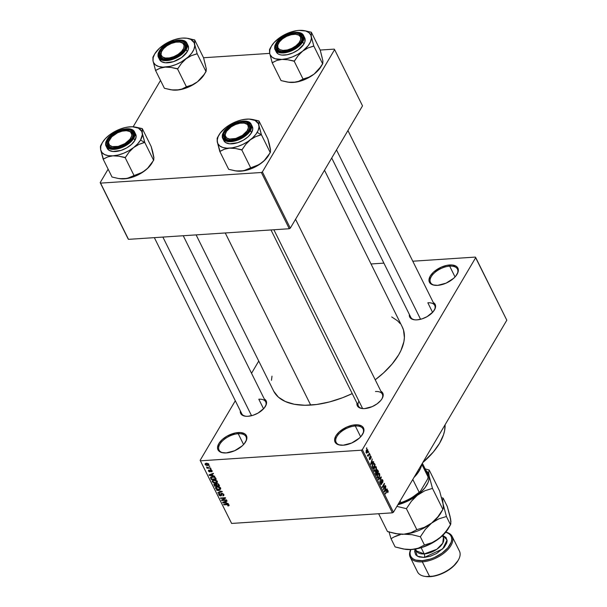 <?xml version="1.0" encoding="UTF-8"?>
<svg xmlns="http://www.w3.org/2000/svg" width="607" height="607" viewBox="0 0 607 607"><rect width="100%" height="100%" fill="white"/><g stroke="black" fill="none" stroke-linecap="round" stroke-linejoin="round"><path stroke-width="0.91" d="M245.516 442.017A15.038 7.83 -26.4 0 0 238.225 433.724L238.225 432.548A15.881 8.263 153.6 0 1 245.721 441.661A15.881 8.263 153.6 0 1 226.191 452.936L221.525 452.496L218.482 450.576L217.723 449.142L217.526 447.458L218.808 443.626L222.132 439.658L226.988 436.16L235.501 432.92L240.729 432.571L244.659 433.777L245.941 434.908L246.692 436.342L246.525 439.885L244.181 443.861L242.284 445.826L234.651 450.728L226.191 452.936A15.881 8.263 153.6 0 1 223.179 452.852A15.881 8.263 153.6 0 1 219.628 442.404A15.881 8.263 153.6 0 1 238.225 432.548L238.225 433.724A15.038 7.83 153.6 0 1 246.002 436.691A15.038 7.83 153.6 0 1 245.516 442.017M362.584 434.293A15.038 7.83 -26.4 0 0 355.3 426L355.292 424.824A15.881 8.263 153.6 0 1 362.789 433.937A15.881 8.263 153.6 0 1 343.259 445.212L338.592 444.772L335.55 442.852L334.791 441.418L334.594 439.734L335.876 435.902L339.199 431.934L346.84 427.032L352.568 425.196L357.796 424.847L361.726 426.053L363.009 427.184L363.76 428.618L363.593 432.161L361.248 436.137L359.352 438.102L351.719 443.004L343.259 445.212A15.881 8.263 153.6 0 1 340.246 445.128A15.881 8.263 153.6 0 1 336.695 434.673A15.881 8.263 153.6 0 1 355.292 424.824L355.3 426A15.038 7.83 153.6 0 1 363.069 428.967A15.038 7.83 153.6 0 1 362.584 434.293M456.965 274.44A15.038 7.83 -26.4 0 0 449.681 266.147L449.673 264.971A15.881 8.263 153.6 0 1 457.17 274.083A15.881 8.263 153.6 0 1 437.639 285.358L432.973 284.918L431.213 284.129L429.172 281.557L428.974 279.88L430.257 276.048L433.58 272.08L441.221 267.179L446.949 265.342L452.177 264.993L456.107 266.2L457.39 267.33L458.141 268.764L457.974 272.308L455.629 276.284L453.733 278.249L446.099 283.143L437.639 285.358A15.881 8.263 153.6 0 1 434.627 285.275A15.881 8.263 153.6 0 1 431.076 274.819A15.881 8.263 153.6 0 1 449.673 264.971L449.681 266.147A15.038 7.83 153.6 0 1 457.45 269.113A15.038 7.83 153.6 0 1 456.965 274.44M381.947 398.852A13.369 6.958 -26.4 0 0 375.452 391.523A13.369 6.958 153.6 0 1 382.357 394.163A13.369 6.958 153.6 0 1 381.947 398.852M380.93 391.28A14.204 7.398 153.6 0 1 382.152 398.503A14.204 7.398 153.6 0 1 364.678 408.587L362.447 408.564L358.927 407.487L357.106 405.188L356.977 403.169A14.204 7.398 153.6 0 0 361.984 408.511A14.204 7.398 153.6 0 0 364.678 408.587L372.25 406.607L377.046 403.875L380.771 400.468L382.053 398.678L383.199 395.248L382.349 392.456L380.93 391.28M265.305 406.553A13.369 6.958 -26.4 0 0 258.802 399.224A13.369 6.958 153.6 0 1 265.714 401.857A13.369 6.958 153.6 0 1 265.305 406.553M264.288 398.981A14.204 7.398 153.6 0 1 265.509 406.197A14.204 7.398 153.6 0 1 248.035 416.281L245.797 416.265L242.284 415.188L240.463 412.889L240.334 410.871A14.204 7.398 153.6 0 0 245.342 416.212A14.204 7.398 153.6 0 0 248.035 416.281L253.036 415.287L258.089 413.056L264.128 408.17L266.23 404.611L266.556 402.942L265.707 400.157L264.288 398.981M434.331 310.131A13.369 6.958 -26.4 0 0 427.836 302.794A13.369 6.958 153.6 0 1 434.741 305.435A13.369 6.958 153.6 0 1 434.331 310.131M433.315 302.559A14.204 7.398 153.6 0 1 434.536 309.775A14.204 7.398 153.6 0 1 417.062 319.859L414.831 319.843L411.311 318.766L409.49 316.467L409.361 314.449A14.204 7.398 153.6 0 0 414.369 319.79A14.204 7.398 153.6 0 0 417.062 319.859L422.062 318.865L427.123 316.634L433.155 311.748L435.257 308.189L435.583 306.52L434.733 303.735L433.315 302.559M455.038 276.951L449.681 266.147L455.038 276.951M360.657 436.805L355.3 426L360.657 436.805M243.589 444.529L238.225 433.724L243.589 444.529M432.594 312.385L427.836 302.794L432.594 312.385M263.567 408.807L258.802 399.224L263.567 408.807M196.114 234.886L273.567 390.908A71.861 37.414 -26.4 0 0 310.701 405.089L225.258 232.967L310.701 405.089A71.861 37.414 -26.4 0 0 352.227 393.602L342.5 397.752L329.48 401.94L316.771 404.474L304.881 405.256L294.266 404.262L285.32 401.523L278.401 397.153L273.772 391.31M200.143 460.326L235.311 400.757L200.143 460.326L231.616 523.439L392.41 512.832L361.324 450.204L200.53 460.812L361.324 450.204L362.341 449.62L475.729 257.58L506.815 320.208L393.435 512.247L362.341 449.62L475.729 257.58L475.342 257.087L412.79 261.215L475.342 257.087L506.815 320.208L393.435 512.247L362.341 449.62L361.324 450.204L392.41 512.832L393.435 512.247L392.41 512.832L231.616 523.439L200.143 460.326M251.533 373.29L258.749 361.059L251.533 373.29M367.774 449.886L366.362 450.197L366.104 452.716L367.501 452.435L366.962 452.465L367.501 452.435L367.614 449.635L366.81 449.605L366.112 450.713L366.453 453.118L367.197 452.86L367.941 451.282L367.774 449.886L366.507 449.969L367.774 449.886L367.182 449.43M369.405 453.277L368.199 455.174L367.417 455.038L367.994 456.411L369.61 453.679L369.405 453.277L368.199 455.174L367.417 455.038L367.994 456.411L369.405 453.277M371.021 456.418L370.505 455.94L369.921 456.487L369.989 459.12L369.276 457.724L369.815 459.719L370.46 458.778L370.247 456.654L370.801 456.843L370.991 458.285L371.218 457.382L371.021 456.418L370.012 456.32L370.035 459.051L369.352 457.541L369.36 459.264L370.27 459.4L370.247 456.654L370.771 456.783L370.991 458.285L371.021 456.418L370.012 456.32M374.58 463.702L373.593 463.088L372.273 464.97L372.091 466.7L372.956 468.65L375.172 464.894L373.836 463.02L372.698 464.059L372.114 466.798L372.956 468.65L375.172 464.894L374.58 463.702M377.865 470.319L376.886 469.818L376.332 471.654L375.543 472.208L375.452 473.574L376.272 475.327L378.487 471.578L377.205 469.674L375.65 472.003L375.642 474.067L376.272 475.327L378.487 471.578L377.865 470.319M381.105 476.844L378.252 479.318L378.465 479.742L380.953 477.504L379.678 482.201L381.302 477.239L381.105 476.844L378.252 479.318L378.465 479.742L380.953 477.504L379.678 482.201L381.105 476.844M385.407 485.517L383.639 488.521L384.345 483.369L382.129 487.125L382.327 487.527L384.102 484.523L383.396 489.682L385.612 485.926L385.407 485.517L383.639 488.521L384.345 483.369L382.129 487.125L382.327 487.527L384.102 484.523L383.396 489.682L385.407 485.517M388.002 490.631L386.97 490.699L388.002 490.631L386.803 490.964L385.498 493.923L387.023 491.344L386.56 491.374L387.349 490.896L386.826 490.934L387.736 491.048L387.744 492.679L388.146 491.055L387.357 490.289L385.301 493.514L385.498 493.923L387.448 490.843L387.881 492.436L388.161 491.533L387.524 490.228M387.099 488.923L386.264 489.697L385.566 488.286L385.84 486.389L384.481 491.867L387.312 489.348L387.099 488.923L386.264 489.697L385.566 488.286L385.84 486.389L384.269 491.442L384.481 491.867L387.312 489.348L387.099 488.923M382.751 480.054L381.94 479.454L381.333 480.183L381.333 483.885L380.726 483.445L380.452 481.867L380.308 483.407L380.946 484.492L381.879 483.673L381.689 480.274L382.524 480.562L382.668 482.671L383.009 480.881L382.751 480.054L381.477 479.879L381.5 483.688L380.764 483.529L380.566 481.632L380.513 483.984L381.697 484.113L381.689 480.274L382.471 480.456L382.668 482.671L382.751 480.054M379.815 475.433L379.39 473.361L378.002 473.551L377.046 476.032L377.63 477.967L378.836 477.717L379.815 475.433L379.587 473.672L378.669 473.088L377.668 474.029L377.311 477.527L378.131 478.141L379.254 477.117L379.815 475.433M376.499 468.748L376.074 466.684L374.686 466.866L373.73 469.348L374.314 471.29L375.521 471.032L376.499 468.748L376.272 466.995L375.354 466.404L374.352 467.352L373.995 470.842L374.815 471.457L375.938 470.44L376.499 468.748M373.487 461.502L372.652 462.276L371.954 460.865L372.228 458.968L370.869 464.446L373.7 461.935L373.487 461.502L372.652 462.276L371.954 460.865L372.228 458.968L370.657 464.021L370.869 464.446L373.7 461.935L373.487 461.502M369.982 454.438L369.868 455.379L369.982 454.438M368.601 451.646L368.479 452.594L368.601 451.646M366.696 447.814L366.582 448.755L366.696 447.814M208.937 466.017L209.847 466.381L208.937 466.017M208.588 467.724L210.652 468.005L207.063 468.247L206.866 467.838L207.435 467.8L206.524 467.049L208.588 467.724L206.562 466.958L207.435 467.8L206.866 467.838L207.063 468.247L210.652 468.005L208.588 467.724M210.326 468.809L211.228 469.165L210.326 468.809M209.87 471.897L210.781 469.886L210.47 470.41L210.963 469.917L210.743 470.281L211.577 470.789L211.813 470.379L211.441 471.851L212.101 470.789L210.454 469.879L211.98 470.584L211.995 471.647L211.441 471.851L211.577 470.789L210.659 470.288L210.477 471.548L209.658 471.897L208.436 471.138L208.588 470.144L209.597 471.495L209.787 470.205L210.454 469.879L209.597 471.495L208.899 471.002L208.952 470.038L208.391 471.047L209.87 471.897L210.439 471.624M212.89 475.577L214.749 476.26L209.203 475.342L208.99 474.917L213.277 473.293L213.489 473.718L212.192 474.166L212.89 475.577L212.192 474.166L213.489 473.718L213.277 473.293L208.99 474.917L209.203 475.342L214.749 476.26L212.89 475.577M217.154 482.58L217.352 481.366L217.359 482.345L216.494 482.944L213.581 482.8L212.336 481.791L212.336 480.615L213.831 479.978L215.766 480.16L217.352 481.366L216.016 480.251L214.043 479.962L212.268 480.721L212.283 481.692L215.66 483.096L217.374 482.322M220.47 489.265L220.667 488.043L220.675 489.03L219.81 489.629L216.896 489.485L215.652 488.476L215.652 487.3L216.942 486.685L219.081 486.837L220.667 488.043L219.332 486.928L217.359 486.639L215.584 487.398L215.599 488.377L218.983 489.773L220.69 488.999M228.498 505.016L227.716 505.578L227.982 505.98L228.285 505.472L227.982 505.98L229.051 505.661L229.082 505.001L229.051 505.661L227.982 505.98L227.716 505.578L228.543 505.236L228.088 504.66L223.831 504.819L223.626 504.409L228.126 504.258L229.082 505.001L226.98 504.189L223.626 504.409L223.831 504.819L227.906 504.607L228.513 505.312L228.877 504.698M226.502 502.998L228.361 503.673L222.807 502.763L222.602 502.338L226.889 500.714L227.101 501.139L225.804 501.587L226.502 502.998L225.804 501.587L227.101 501.139L226.889 500.714L222.602 502.338L222.807 502.763L228.361 503.673L226.502 502.998M222.511 500.1L226.457 499.842L226.661 500.251L221.722 500.578L221.509 500.138L224.613 498.165L220.66 498.423L220.455 498.021L225.394 497.694L225.607 498.127L222.511 500.1L225.607 498.127L225.394 497.694L220.455 498.021L220.66 498.423L224.613 498.165L221.509 500.138L221.722 500.578L226.661 500.251L226.457 499.842L222.511 500.1L223.073 499.144L222.511 500.1M221.775 493.248L223.687 494.174L223.626 495.653L222.837 495.881L223.285 494.523L222.17 493.658L221.532 493.886L221.183 495.798L219.893 495.782L218.869 494.948L218.786 493.901L219.673 493.514L219.415 494.857L220.902 495.403L220.971 493.666L221.775 493.248L220.902 493.946L220.986 495.335L219.377 494.781L219.673 493.514L218.748 493.954L218.808 494.834L220.736 495.904L221.509 495.524L221.987 493.658L223.239 494.424L223.27 495.137L223.771 494.303L222.837 495.881L223.892 495.38L223.831 494.424L221.775 493.248M216.578 490.213L222.352 491.564L218.012 493.096L217.799 492.672L221.684 491.427L216.578 490.213L221.684 491.427L217.799 492.672L218.012 493.096L222.352 491.564L216.578 490.213M216.851 483.498L218.474 484.014L219.537 485.904L214.597 486.222L213.899 484.12L215.91 484.136L216.851 483.498L215.91 484.136L214.658 483.764L213.876 484.151L214.597 486.222L219.537 485.904L218.915 484.636L216.851 483.498M212.367 476.654L214.863 477.14L216.221 479.219L211.282 479.545L210.523 477.474L212.367 476.654L210.492 477.755L211.282 479.545L216.221 479.219L215.629 478.028L212.367 476.654M206.403 463.247L208.406 463.725L208.846 465.03L207.245 465.523L205.583 465.023L205.052 463.96L205.811 463.338L206.403 463.247L205.143 464.499L207.564 465.508L208.861 464.256L206.403 463.247M383.89 263.127L371.021 263.977L383.89 263.127M334.601 49.615L362.516 105.853L290.305 228.156L262.383 171.918L334.601 49.615L334.207 49.121L320.192 50.047L334.207 49.121L334.601 49.615L262.383 171.918L261.367 172.502L100.572 183.117L128.487 239.348L289.281 228.74L261.367 172.502L262.383 171.918L290.305 228.156L362.516 105.853L334.601 49.615M128.1 238.862L100.185 182.624L108.129 169.171L100.185 182.624L100.572 183.117L261.367 172.502L289.281 228.74L290.305 228.156L289.281 228.74L128.487 239.348L100.185 182.624L128.1 238.862M133.138 126.81L160.514 80.443L133.138 126.81M269.705 53.386L203.542 57.748L269.705 53.386M402.1 326.596L403.496 329.996L404.391 337.598L403.883 341.733L400.961 350.451L398.587 354.951L392.107 364.025L383.548 372.91L375.225 379.792A71.861 37.414 -26.4 0 0 402.304 326.998L324.495 170.248M391.712 316.93L397.464 320.754L400.081 323.501M271.481 380.308L271.989 376.173M422.722 462.633A68.523 35.676 -26.4 0 0 445.09 424.756L444.59 430.72L443.497 434.817L439.536 443.322L433.36 451.98L422.722 462.633M245.752 416.258A13.369 6.958 153.6 0 1 241.761 413.746L154.345 237.641M414.778 319.836A13.369 6.958 153.6 0 1 410.787 317.324L331.71 158.017M358.942 401.128A13.369 6.958 -26.4 0 0 362.394 408.557A13.369 6.958 153.6 0 1 358.403 406.053L270.988 229.947M223.588 452.905A15.038 7.83 153.6 0 1 219.051 450.068A15.038 7.83 153.6 0 1 223.551 439.954A15.038 7.83 153.6 0 1 238.225 433.724A15.038 7.83 -26.4 0 0 220.736 442.882A15.038 7.83 -26.4 0 0 223.588 452.905M340.656 445.174A15.038 7.83 153.6 0 1 336.126 442.344A15.038 7.83 153.6 0 1 340.626 432.23A15.038 7.83 153.6 0 1 355.3 426A15.038 7.83 -26.4 0 0 337.803 435.158A15.038 7.83 -26.4 0 0 340.656 445.174M435.037 285.32A15.038 7.83 153.6 0 1 430.507 282.49A15.038 7.83 153.6 0 1 435.007 272.376A15.038 7.83 153.6 0 1 449.681 266.147A15.038 7.83 -26.4 0 0 432.184 275.305A15.038 7.83 -26.4 0 0 435.037 285.32M229.051 505.661L229.082 505.001M227.466 504.174L227.215 504.592L227.466 504.174M224.089 504.379L223.831 504.819L224.089 504.379M223.194 502.11L222.807 502.763L223.194 502.11M226.153 500.995L225.804 501.587L226.153 500.995M225.857 502.899L223.201 502.49L225.637 501.192L225.296 501.761L225.857 502.899L226.176 502.346L225.857 502.899L225.296 501.761L223.201 502.49L225.857 502.899M222.261 499.66L221.722 500.578L222.261 499.66M224.871 497.725L224.613 498.165L224.871 497.725M220.918 497.99L220.66 498.423L220.918 497.99M223.239 494.424L222.837 495.881L223.771 494.303M222.215 493.271L221.987 493.658L222.215 493.271M221.912 493.248L221.54 493.87L221.987 493.658M221.525 494.553L220.736 495.904L221.525 494.553M219.582 493.521L218.808 494.834L219.582 493.521M219.377 494.781L219.939 493.916M221.001 494.667L221.836 493.248L220.986 495.335M221.236 493.392L220.902 493.946L221.236 493.392M218.368 492.489L218.012 493.096L218.368 492.489M219.256 489.31L218.983 489.773L219.256 489.31M216.547 486.768L215.599 488.377L216.547 486.768M216.175 488.339L216.517 487.3L216.115 488.172L217.002 489.098L219.097 489.341L220.129 488.756L220.091 488.089L218.786 489.371L216.175 488.339L216.874 486.7L216.517 487.3L217.799 486.632L217.549 487.049L220.091 488.089L220.371 487.611L220.106 488.81L220.614 487.945M214.924 485.676L214.597 486.222L214.924 485.676M214.681 483.764L213.975 484.963L214.681 483.764M216.183 483.68L215.91 484.136L216.183 483.68M214.628 485.076L214.977 485.782L216.449 485.683L214.977 485.782L214.628 485.076L215.159 483.794L214.939 484.166L215.811 484.5L216.342 483.597L215.811 484.5L216.069 484.917L216.471 484.242L216.069 484.917L216.449 485.683L216.775 485.137L216.449 485.683L215.053 484.158L214.461 484.378L214.628 485.076L214.939 484.166M216.631 484.841L217.025 485.646L218.755 485.532L217.025 485.646L216.631 484.841L217.291 483.506L217.056 483.9L218.057 484.249L218.285 483.862L218.33 484.667L218.619 484.174L218.755 485.532L219.081 484.985L218.755 485.532L218.057 484.249L217.185 483.9L216.494 484.189L216.631 484.841L217.056 483.9M215.94 482.626L215.66 483.096L215.94 482.626M213.232 480.091L212.283 481.692L213.232 480.091M212.86 481.654L213.201 480.615L212.799 481.488L213.687 482.421L215.781 482.656L216.813 482.072L216.775 481.404L215.47 482.686L212.86 481.654L213.558 480.016L213.201 480.615L214.483 479.947L214.233 480.372L216.775 481.404L217.056 480.934L216.79 482.125L217.298 481.26M211.608 478.999L211.282 479.545L211.608 478.999M210.925 477.026L210.492 477.755L210.925 477.026M210.583 477.345L210.492 477.755M211.115 477.792L211.661 479.098L215.439 478.847L211.661 479.098L211.115 477.792L212.814 476.639L212.564 477.056L214.051 476.798L215.075 478.119L215.379 477.618L215.439 478.847L215.766 478.301L215.439 478.847L214.764 477.633L213.687 477.11L211.16 477.603L211.668 476.745M209.582 474.689L209.203 475.342L209.582 474.689M212.541 473.574L212.192 474.166L212.541 473.574M212.245 475.478L209.59 475.069L212.025 473.771L211.684 474.348L212.245 475.478L212.571 474.932L212.245 475.478L211.684 474.348L209.59 475.069L212.245 475.478M212.154 471.464L212.101 470.789M211.577 470.789L211.175 471.449M208.967 470.068L208.391 471.047L208.967 470.068M208.952 470.038L208.391 471.047M208.899 471.002L209.218 470.44M209.825 471.343L210.697 469.879L209.597 471.495M210.379 469.886L209.802 470.865L210.379 469.886M210.454 469.879L209.802 470.865M210.781 468.779L210.523 469.219L210.781 468.779M207.321 467.807L207.063 468.247L207.321 467.807M209.4 465.986L209.142 466.426L209.4 465.986M208.876 464.97L208.861 464.256M207.844 465.038L207.564 465.508L207.844 465.038M205.834 463.331L205.143 464.499L205.834 463.331M205.128 463.778L205.143 464.499M205.659 464.476L206.911 465.106L208.383 464.659L208.58 463.869L208.338 464.279L206.638 463.649L206.881 463.24L205.659 464.476L206.638 463.649L208.338 464.279L207.359 465.106L205.659 464.476L206.099 463.278M208.338 464.279L208.353 464.719L208.74 464.059M220.091 488.089L218.581 487.102L216.517 487.3M216.775 481.404L215.257 480.418L213.201 480.615M387.349 490.896L387.736 491.048M386.583 489.401L387.312 489.348L386.583 489.401M385.802 489.728L386.264 489.697L385.802 489.728M385.938 490.001L384.33 491.253L385.066 488.885L385.938 490.001L384.595 491.238L385.377 488.863L385.938 490.001M385.149 485.957L385.612 485.926L385.149 485.957M383.647 484.553L384.102 484.523L383.647 484.553M384.064 483.84L384.557 483.802L384.064 483.84M381.689 480.274L382.471 480.456M380.627 484.181L381.697 484.113L380.627 484.181M381.166 484.538L381.697 484.113M380.392 482.019L380.801 481.996L380.392 482.019M380.346 483.559L380.764 483.529L380.346 483.559M381.5 483.688L380.764 483.529M382.046 479.431L381.477 479.879M380.589 477.284L381.302 477.239L380.589 477.284M380.293 477.55L380.953 477.504L380.293 477.55M379.807 477.967L380.521 477.921L379.807 477.967M378.753 477.155L379.254 477.117L378.753 477.155M378.973 473.718L379.587 473.672L378.973 473.718L379.056 476.707L378.176 477.55L377.152 477.11L377.569 477.087L377.114 475.493L377.865 474.446L377.44 474.477L378.722 473.665L379.489 474.613L379.125 476.586L378.047 477.542L377.379 476.29L377.865 474.446L378.965 473.71M378.024 471.609L376.788 472.952L377.25 472.921L376.325 472.155L376.856 472.125L376.803 470.584L376.401 470.607L377.364 470.372L378.024 471.609L377.25 472.921L376.803 470.584L377.364 470.372L378.024 471.609M376.332 471.654L375.65 472.003M376.993 473.361L375.87 474.515L376.332 474.484L375.528 473.809L375.976 473.779L375.885 472.352L375.483 472.375L376.378 472.208L376.993 473.361L376.332 474.484L375.885 472.352L376.378 472.208L376.993 473.361M375.885 472.352L376.378 472.208M375.437 470.471L375.938 470.44L375.437 470.471M375.657 467.033L376.272 466.995L375.657 467.033M375.741 470.03L374.86 470.865L373.836 470.433L374.253 470.402L373.798 468.809L374.549 467.769L374.124 467.792L376.014 467.436L375.741 470.03L374.731 470.857L374.056 469.613L374.428 467.989L375.437 466.98L376.196 468.118L375.741 470.03M374.557 467.041L376.014 467.436M373.517 463.718L374.709 464.924L373.009 467.807L372.387 466.138L373.184 464.044L373.517 463.718L375.172 464.894L372.554 467.838L373.009 467.807L372.053 466.449L372.895 464.476L372.463 464.499L373.768 463.619L372.956 463.672M372.971 461.98L373.7 461.935L372.971 461.98M372.19 462.306L372.652 462.276L372.19 462.306M372.326 462.58L370.718 463.831L371.454 461.464L372.326 462.58L370.983 463.816L371.765 461.441L372.326 462.58M370.247 456.654L370.771 456.783M369.845 457.587L370.27 457.557L369.845 457.587M369.466 459.453L370.27 459.4L369.466 459.453M369.36 459.264L370.27 459.4M370.035 459.051L369.58 458.862M369.724 454.871L370.187 454.84L369.724 454.871M369.147 453.71L369.61 453.679L369.147 453.71M367.546 455.607L368.047 455.569L367.546 455.607M367.523 455.569L368.047 455.569M367.425 455.129L367.819 455.106L367.425 455.129M368.199 455.174L367.819 455.106M368.343 452.086L368.798 452.056L368.343 452.086M366.104 452.716L366.689 453.171M367.303 452.025L365.975 452.359L366.582 450.576L366.15 450.606L367.538 450.265L367.303 452.025L366.658 452.594L366.226 451.858L367.159 450.015L367.66 450.743L367.303 452.025M366.067 452.632L366.696 452.594L366.34 452.336M366.446 450.06L367.538 450.265M366.438 448.254L366.894 448.224L366.438 448.254M376.803 470.584L377.364 470.372M205.614 65.768L203.58 57.809L194.695 39.918L203.58 57.809L206.289 68.819L206.023 71.596L204.02 74.585L197.503 81.77A22.611 11.768 -26.4 0 0 204.339 74.35L205.796 71.77L203.057 76.254L197.503 81.77L192.244 84.881L186.44 86.839L177.555 68.94L181.501 63.318L186.083 58.765L191.334 55.662L197.138 53.704L194.65 44.25L194.695 39.918L186.971 38.241M153.207 56.603A25.949 13.513 153.6 0 0 153.108 56.777L153.032 60.95A22.611 11.768 153.6 0 1 154.603 54.137A22.611 11.768 153.6 0 1 154.762 53.856L159.489 48.211L166.409 43.226L174.459 39.675L179.695 38.461M184.452 49.433A13.369 6.958 -26.4 0 0 180.362 42.156A13.369 6.958 153.6 0 1 184.862 44.736A13.369 6.958 153.6 0 1 184.452 49.433A13.369 6.958 -26.4 0 0 180.62 42.187A13.369 6.958 -26.4 0 0 180.491 42.171A13.369 6.958 -26.4 0 0 180.362 42.156A13.369 6.958 153.6 0 1 180.62 42.187A13.369 6.958 153.6 0 1 184.862 44.736A13.369 6.958 153.6 0 1 184.452 49.433M160.582 50.836A14.204 7.398 153.6 0 1 177.843 40.935A14.204 7.398 153.6 0 1 184.665 49.076A14.204 7.398 153.6 0 1 184.558 49.25L179.551 54.455L174.755 57.187L169.634 58.833L163.01 58.773L161.432 58.067L159.611 55.768L159.762 52.597L161.864 49.038L165.597 45.639L172.957 41.921L177.957 40.927L182.138 41.314L183.709 42.02L184.854 43.036L185.712 45.821L184.558 49.25A14.204 7.398 153.6 0 1 164.497 59.091A14.204 7.398 153.6 0 1 160.582 50.836L161.606 51.428L160.582 50.836M159.36 59L161.394 61.565L165.324 62.771L173.412 61.679L181.637 57.528L187.237 51.716A15.881 8.263 -26.4 0 1 172.6 61.922A15.881 8.263 -26.4 0 1 159.618 59.661L158.541 57.49L163.966 60.571L174.027 58.902L186.159 49.546L185.545 49.19C183.534 53.803 177.267 57.384 166.743 59.911C158.488 58.621 156.105 55.616 159.595 50.905L158.351 54.615L159.277 57.627L160.521 58.727L164.322 59.896L172.153 58.833L180.127 54.82L184.164 51.132L186.432 47.278L186.599 43.848L184.627 41.359L180.818 40.199L172.987 41.253L165.021 45.275L159.595 50.905C161.614 46.284 167.881 42.71 178.397 40.176C186.66 41.466 189.043 44.47 185.545 49.19L186.159 49.546A15.881 8.263 153.6 0 1 171.523 59.752A15.881 8.263 153.6 0 1 158.541 57.49A15.881 8.263 153.6 0 1 159.36 51.314M158.541 57.49C157.608 56.223 157.881 54.069 159.353 51.026C164.194 41.875 184.027 35.988 186.986 43.37A15.881 8.263 153.6 0 1 186.159 49.546L186.986 43.37L188.064 45.54A15.881 8.263 -26.4 0 1 187.237 51.716L186.159 49.546L187.237 51.716L188.155 49.744L188.527 47.885L187.571 44.766M152.881 57.346L153.032 60.95L155.529 70.397L164.406 88.288L155.529 70.397L160.104 68.189L165.271 67.111L171.159 67.46L177.555 68.94L186.44 86.839L181.865 89.047L176.69 90.117L170.802 89.775L164.406 88.288L172.403 90.003A22.611 11.768 -26.4 0 0 176.69 90.117L172.047 89.95M164.201 44.675L161.599 46.436A22.611 11.768 153.6 0 1 182.411 38.089L187.055 38.256L190.803 39.402L194.194 42.763L194.748 45.882L193.876 49.455L191.637 53.249L188.193 56.99L181.273 61.975L175.962 64.539L170.506 66.292L162.858 67.157L158.624 66.489L155.43 64.881L153.488 62.438L153.032 60.95L153.192 57.574L154.762 53.856A22.611 11.768 153.6 0 1 161.599 46.436L161.599 46.436M182.411 38.089L185.294 38.089L182.411 38.089A22.611 11.768 153.6 0 1 186.698 38.203A22.611 11.768 153.6 0 1 194.65 44.25A22.611 11.768 153.6 0 1 186.083 58.765L191.334 55.662L196.903 53.886A25.949 13.513 -26.4 0 0 197.116 53.537L194.65 44.25L194.726 40.085A25.949 13.513 -26.4 0 0 194.43 39.933L188.284 38.431M206.168 68.887L206.023 71.596L197.138 53.704L206.023 71.596L204.02 74.585L197.503 81.77L190.074 86.353L184.649 88.531L179.255 89.828L171.773 89.919M204.513 74.054L204.339 74.35A22.611 11.768 -26.4 0 0 204.498 74.069L206.221 70.852M161.902 50.897A12.535 6.525 153.6 0 1 179.702 42.065A12.535 6.525 153.6 0 1 179.824 42.08L182.73 43.196L184.096 45.358L183.709 48.234L181.622 51.383L178.162 54.326L173.845 56.626L169.338 57.915L165.324 58.006L165.157 59.16L165.324 58.006A12.535 6.525 153.6 0 1 161.902 50.897L161.508 51.595A13.369 6.958 -26.4 0 0 164.899 59.137A13.369 6.958 153.6 0 1 160.916 56.626A13.369 6.958 153.6 0 1 161.606 51.428A13.369 6.958 -26.4 0 0 164.899 59.137A13.369 6.958 153.6 0 1 160.916 56.626A13.369 6.958 153.6 0 1 161.72 51.238M165.271 67.111A22.611 11.768 153.6 0 1 153.032 60.95L155.498 70.23A25.949 13.513 -26.4 0 0 155.787 70.382L160.104 68.189L165.271 67.111L171.159 67.46L177.79 68.758A25.949 13.513 153.6 0 1 177.29 68.963A25.949 13.513 -26.4 0 0 177.79 68.758L181.501 63.318L186.083 58.765A22.611 11.768 153.6 0 1 165.271 67.111M186.675 86.657L181.865 89.047L176.69 90.117A22.611 11.768 -26.4 0 0 197.503 81.77L192.244 84.881L186.675 86.657M179.824 42.08L180.62 42.187L179.824 42.08A12.535 6.525 153.6 0 1 181.622 51.383A12.535 6.525 153.6 0 1 165.324 58.006L162.41 56.891L161.045 54.729L161.439 51.853L163.518 48.704L166.986 45.76L171.295 43.469L175.802 42.171L179.824 42.08M118.388 147.296L118.236 146.386A12.535 6.525 153.6 0 1 109.518 139.625A12.535 6.525 153.6 0 1 122.136 131.158L117.614 132.766L111.764 136.78L108.759 141.461L108.592 142.895L109.601 145.24L112.219 146.598L118.236 146.386L124.921 143.609L130.004 139.2L131.62 136.082L131.78 134.648L130.778 132.303L129.648 131.484L126.362 130.702L122.136 131.158A12.535 6.525 153.6 0 1 127.318 130.786A12.535 6.525 153.6 0 1 130.801 138.017A12.535 6.525 153.6 0 1 118.236 146.386L118.388 147.296M109.518 139.625L109.123 140.316A13.369 6.958 -26.4 0 0 112.515 147.865A13.369 6.958 153.6 0 1 108.532 145.354A13.369 6.958 153.6 0 1 109.336 139.967M251.548 415.712L162.881 237.079L251.548 415.712M127.698 130.846A13.369 6.958 153.6 0 1 132.478 133.464A13.369 6.958 153.6 0 1 132.068 138.161A13.369 6.958 -26.4 0 0 127.698 130.846A13.369 6.958 153.6 0 1 132.478 133.464A13.369 6.958 153.6 0 1 132.068 138.161A13.369 6.958 -26.4 0 0 128.107 130.892L127.318 130.786M296.732 34.424A13.369 6.958 153.6 0 1 301.512 37.042A13.369 6.958 153.6 0 1 301.095 41.731A13.369 6.958 -26.4 0 0 296.732 34.424A13.369 6.958 153.6 0 1 301.512 37.042A13.369 6.958 153.6 0 1 301.095 41.731A13.369 6.958 -26.4 0 0 297.142 34.47L296.345 34.364A12.535 6.525 153.6 0 1 299.828 41.595A12.535 6.525 153.6 0 1 287.27 49.964L287.415 50.874L287.27 49.964L291.792 48.355L295.92 45.828L299.031 42.778L300.647 39.652L300.526 36.944L298.682 35.062L295.397 34.28L291.17 34.736A12.535 6.525 153.6 0 1 296.345 34.364M336.498 149.906L420.583 319.29L336.498 149.906M278.552 43.196A12.535 6.525 153.6 0 1 291.17 34.736L286.641 36.344L282.513 38.863L279.402 41.921L277.786 45.039L277.907 47.748L279.759 49.637L283.044 50.411L287.27 49.964A12.535 6.525 153.6 0 1 278.552 43.196L278.158 43.894A13.369 6.958 -26.4 0 0 281.549 51.443A13.369 6.958 153.6 0 1 277.558 48.932A13.369 6.958 153.6 0 1 278.363 43.537M244.879 123.213L244.082 123.107A12.535 6.525 153.6 0 1 245.881 132.409A12.535 6.525 153.6 0 1 229.583 139.033L229.423 140.187L229.583 139.033L226.669 137.918L225.303 135.756L225.28 134.382L226.54 131.309L231.244 126.787L235.562 124.496L240.069 123.198L244.082 123.107L246.996 124.223L247.891 125.194L248.384 127.758L247.125 130.831L242.421 135.361L235.835 138.442L229.583 139.033A12.535 6.525 153.6 0 1 226.168 131.924A12.535 6.525 153.6 0 1 243.961 123.092A12.535 6.525 153.6 0 1 244.082 123.107L244.879 123.213A13.369 6.958 153.6 0 1 249.128 125.763A13.369 6.958 153.6 0 1 248.711 130.459A13.369 6.958 -26.4 0 0 244.879 123.213A13.369 6.958 -26.4 0 0 244.75 123.198A13.369 6.958 -26.4 0 0 244.629 123.183A13.369 6.958 153.6 0 1 244.879 123.213M273.871 229.757L362.637 408.579L273.871 229.757M226.168 131.924L225.774 132.622A13.369 6.958 -26.4 0 0 229.165 140.164A13.369 6.958 153.6 0 1 225.174 137.652A13.369 6.958 153.6 0 1 225.979 132.265M419.3 470.698L414.012 477.39A29.25 15.228 -26.4 0 0 419.08 471.07L419.467 470.387A30.084 15.661 153.6 0 1 414.384 476.753A30.084 15.661 -26.4 0 0 419.467 470.387L418.868 469.165L419.467 470.387A30.084 15.661 -26.4 0 0 421.797 464.203M419.687 470.015A30.084 15.661 153.6 0 1 419.467 470.387L419.08 471.07A29.25 15.228 -26.4 0 0 419.293 470.713L419.687 470.015M424.665 470.068A29.25 15.228 153.6 0 1 428.117 477.026L421.789 464.272L428.117 477.026L427.586 479.105L420.31 491.435L419.141 492.239L412.79 479.454L419.141 492.239A29.25 15.228 153.6 0 1 400.923 502.626L399.345 503.393A28.415 14.796 -26.4 0 0 420.31 491.435L410.719 498.537L405.127 501.314L400.923 502.626A29.25 15.228 -26.4 0 0 419.141 492.239L420.31 491.435L427.586 479.105L428.117 477.026A29.25 15.228 -26.4 0 0 427.26 473.119L422.358 463.247M400.096 500.957L400.923 502.626L400.096 500.957M142.668 134.929L142.266 132.979A22.611 11.768 153.6 0 1 140.536 140.065L144.625 142.433A25.949 13.513 -26.4 0 0 144.724 142.266L142.266 132.979L142.311 128.638L151.189 146.537L152.714 151.796L153.905 157.539L153.639 160.324L144.754 142.425L142.668 134.929M109.222 140.156A13.369 6.958 -26.4 0 0 112.515 147.865A13.369 6.958 153.6 0 1 108.532 145.354A13.369 6.958 153.6 0 1 109.222 140.156L108.198 139.557L109.222 140.149M132.174 137.979A14.204 7.398 153.6 0 1 112.105 147.812A14.204 7.398 153.6 0 1 108.198 139.557L111.172 136.014L115.52 132.88L123.13 129.981L129.746 130.042L131.324 130.748L133.145 133.047L133.328 134.549L132.174 137.979L129.2 141.53L122.371 145.915L117.242 147.562L112.568 147.865L109.048 146.788L107.902 145.779L107.052 142.986L108.198 139.557A14.204 7.398 153.6 0 1 125.459 129.655A14.204 7.398 153.6 0 1 132.28 137.804A14.204 7.398 153.6 0 1 132.174 137.979M106.969 147.721L109.01 150.293L112.94 151.492L121.028 150.407L126.673 147.911L131.529 144.405L134.853 140.445L133.775 138.267L134.602 132.091A15.881 8.263 153.6 0 1 133.775 138.267L134.853 140.445A15.881 8.263 -26.4 0 0 135.68 134.268L134.602 132.091C131.643 124.716 111.809 130.604 106.969 139.754L107.211 139.625C109.23 135.004 115.497 131.431 126.013 128.896C134.276 130.194 136.658 133.199 133.161 137.91L133.775 138.267A15.881 8.263 153.6 0 1 119.139 148.48A15.881 8.263 153.6 0 1 106.157 146.211A15.881 8.263 153.6 0 1 106.976 140.035L106.976 140.035M153.23 154.497L153.905 157.539L153.639 160.324L147.531 168.359L142.554 172.236L134.056 175.56L125.171 157.668L129.116 152.046L133.699 147.493L138.95 144.383L144.754 142.425L153.639 160.324L147.531 168.359L142.797 172.168L134.997 176.273L129.541 178.026L124.306 178.845L118.418 178.496L112.022 177.016L103.144 159.125L107.72 156.91L112.887 155.84L118.775 156.189L125.171 157.668L134.056 175.56L127.007 178.473L119.662 178.678M100.914 145.164L100.724 145.498A25.949 13.513 153.6 0 1 100.929 145.156L100.39 146.917L100.648 149.671L103.144 159.125L112.022 177.016L118.418 178.496L124.306 178.845A22.611 11.768 -26.4 0 0 145.119 170.499L139.86 173.602L133.79 175.575L129.481 177.768L124.306 178.845A22.611 11.768 -26.4 0 1 120.019 178.724L119.389 178.64M100.496 146.075L100.648 149.671A22.611 11.768 153.6 0 1 102.219 142.865A22.611 11.768 153.6 0 1 109.214 135.156L114.025 131.954L119.336 129.39L124.792 127.629L130.027 126.81L127.311 127.182L132.44 126.772L138.419 128.13L141.81 131.491L142.364 134.61L140.536 140.065L137.668 143.867L133.699 147.493L128.889 150.695L123.578 153.268L118.115 155.02L112.887 155.84L108.243 155.673L104.495 154.527L101.908 152.478L100.648 149.671L100.808 146.295L102.378 142.584L105.246 138.783L109.214 135.164A22.611 11.768 153.6 0 1 130.027 126.81A22.611 11.768 153.6 0 1 134.314 126.931A22.611 11.768 153.6 0 1 142.266 132.979L142.341 128.805A25.949 13.513 -26.4 0 0 142.046 128.661L134.587 126.969M153.783 157.615L151.189 146.537L142.311 128.638L135.9 127.159M132.91 126.81L130.027 126.81M152.129 162.775L149.087 166.872L145.119 170.499A22.611 11.768 -26.4 0 0 152.114 162.79L153.837 159.58M106.157 146.211L111.582 149.292L121.643 147.622L133.775 138.267L133.161 137.91C131.15 142.531 124.875 146.105 114.359 148.639C106.104 147.342 103.721 144.337 107.211 139.625L105.967 143.335L106.164 144.967L108.129 147.455L109.837 148.214L111.938 148.616L117.007 148.283L125.239 145.141L129.944 141.757L131.78 139.853L134.048 136.006L134.405 134.2L133.487 131.188L130.535 129.321L126.013 128.896L117.826 131.036L112.636 133.995L106.969 139.754C105.497 142.759 105.231 144.914 106.157 146.211L107.234 148.381A15.881 8.263 -26.4 0 0 120.216 150.65A15.881 8.263 -26.4 0 0 134.853 140.445L136.135 136.605L135.186 133.494M103.114 158.958A25.949 13.513 -26.4 0 0 103.402 159.102L107.72 156.91L112.887 155.84A22.611 11.768 153.6 0 1 100.648 149.671L103.402 159.102A25.949 13.513 153.6 0 1 103.114 158.958M124.905 157.683A25.949 13.513 -26.4 0 0 125.406 157.486L129.116 152.046L133.699 147.493A22.611 11.768 153.6 0 1 112.887 155.84L118.775 156.189L125.406 157.486A25.949 13.513 153.6 0 1 124.905 157.683M144.519 142.607A25.949 13.513 -26.4 0 0 144.625 142.433L140.536 140.065A22.611 11.768 153.6 0 1 133.699 147.493L138.95 144.383L144.724 142.266A25.949 13.513 153.6 0 1 144.625 142.433A25.949 13.513 153.6 0 1 144.519 142.607M322.256 58.075L320.223 50.115L311.338 32.217L320.223 50.115L322.932 61.117L322.666 63.902L320.663 66.884L314.145 74.077A22.611 11.768 -26.4 0 0 320.989 66.649L322.446 64.076L318.721 69.517L314.145 74.077L308.895 77.18L303.083 79.138L294.205 61.246L298.151 55.624L302.726 51.071L307.977 47.961L313.789 46.003L311.292 36.557L311.338 32.217L303.614 30.547M269.857 48.901A25.949 13.513 153.6 0 0 269.751 49.076L269.675 53.249A22.611 11.768 153.6 0 1 271.246 46.443A22.611 11.768 153.6 0 1 271.405 46.162L274.273 42.361L280.563 37.065L288.371 32.968L296.337 30.76M277.224 43.135A14.204 7.398 153.6 0 1 294.486 33.233A14.204 7.398 153.6 0 1 301.307 41.382A14.204 7.398 153.6 0 1 301.209 41.557L296.193 46.754L288.833 50.472L281.595 51.443L278.082 50.366L276.261 48.074L276.079 46.564L277.224 43.135L280.199 39.592L284.546 36.458L292.157 33.56L296.838 33.248L298.781 33.62L301.504 35.343L302.354 38.127L301.209 41.557A14.204 7.398 153.6 0 1 281.14 51.39A14.204 7.398 153.6 0 1 277.224 43.135L278.249 43.727L277.224 43.135M276.003 51.299L278.036 53.871L279.797 54.66L281.967 55.07L287.194 54.729L292.931 52.885L298.287 49.827L303.887 44.015A15.881 8.263 -26.4 0 1 289.243 54.228A15.881 8.263 -26.4 0 1 276.268 51.959L275.183 49.789L280.616 52.87L290.67 51.2L302.81 41.845L302.195 41.488C300.177 46.109 293.909 49.683 283.393 52.217C275.13 50.92 272.748 47.915 276.238 43.203L275.35 45.115L275.191 48.545L277.164 51.026L280.973 52.194L288.795 51.14L294.274 48.719L298.978 45.335L302.195 41.488L303.083 39.584L303.242 36.154L301.269 33.666L297.468 32.497L289.638 33.552L281.663 37.573L276.238 43.203C278.256 38.582 284.524 35.009 295.048 32.474C303.303 33.772 305.685 36.777 302.195 41.488L302.81 41.845A15.881 8.263 153.6 0 1 288.166 52.058A15.881 8.263 153.6 0 1 275.183 49.789A15.881 8.263 153.6 0 1 276.01 43.613M275.183 49.789C274.258 48.53 274.523 46.375 276.003 43.332C280.836 34.182 300.67 28.294 303.629 35.669A15.881 8.263 153.6 0 1 302.81 41.845L303.629 35.669L304.706 37.846A15.881 8.263 -26.4 0 1 303.887 44.015L302.81 41.845L303.887 44.015L304.805 42.05L304.972 38.507L304.213 37.073M269.523 49.653L269.675 53.249L272.171 62.696L281.056 80.594L272.171 62.696L276.746 60.488L281.921 59.418L287.801 59.767L294.205 61.246L303.083 79.138L298.507 81.346L293.34 82.423L287.452 82.074L281.056 80.594L289.046 82.302A22.611 11.768 -26.4 0 0 293.34 82.423L288.689 82.256M280.844 36.974L278.249 38.734A22.611 11.768 153.6 0 1 299.054 30.388L305.7 31.01L308.902 32.626L310.837 35.069L311.391 38.188L310.518 41.762L308.288 45.548L302.726 51.071L297.916 54.273L292.604 56.846L287.149 58.598L281.921 59.418L275.267 58.796L272.073 57.187L270.13 54.736L269.675 53.249L269.842 49.873L271.405 46.162A22.611 11.768 153.6 0 1 278.249 38.734L278.241 38.742M299.054 30.388L301.937 30.388L299.054 30.388A22.611 11.768 153.6 0 1 303.341 30.509A22.611 11.768 153.6 0 1 311.292 36.557A22.611 11.768 153.6 0 1 302.726 51.071L307.977 47.961L313.553 46.185A25.949 13.513 -26.4 0 0 313.758 45.844L311.292 36.557L311.368 32.383A25.949 13.513 -26.4 0 0 311.072 32.239L304.926 30.737M322.81 61.193L322.666 63.902L313.789 46.003L322.666 63.902L319.707 68.553L314.145 74.077L309.335 77.279L304.024 79.851L295.897 82.135L288.416 82.218M321.156 66.353L320.989 66.649A22.611 11.768 -26.4 0 0 321.149 66.368L322.863 63.158M281.549 51.443A13.369 6.958 153.6 0 1 277.558 48.932A13.369 6.958 153.6 0 1 278.249 43.727A13.369 6.958 -26.4 0 0 281.549 51.443M281.921 59.418A22.611 11.768 153.6 0 1 269.675 53.249L272.141 62.536A25.949 13.513 -26.4 0 0 272.437 62.68L276.746 60.488L281.921 59.418L287.801 59.767L294.433 61.064A25.949 13.513 153.6 0 1 293.94 61.261A25.949 13.513 -26.4 0 0 294.433 61.064L298.151 55.624L302.726 51.071A22.611 11.768 153.6 0 1 281.921 59.418M303.318 78.956L298.507 81.346L293.34 82.423A22.611 11.768 -26.4 0 0 314.145 74.077L308.895 77.18L303.318 78.956M259.318 127.235L258.908 125.285A22.611 11.768 153.6 0 1 257.178 132.372L261.268 134.739A25.949 13.513 -26.4 0 0 261.374 134.564L258.908 125.285L258.954 120.945L267.839 138.836L269.356 144.094L270.547 149.846L270.282 152.623L261.405 134.731L259.318 127.235M225.865 132.455A13.369 6.958 -26.4 0 0 229.165 140.164A13.369 6.958 153.6 0 1 225.174 137.652A13.369 6.958 153.6 0 1 225.865 132.455L224.84 131.863L225.865 132.455M248.824 130.277A14.204 7.398 153.6 0 1 228.756 140.118A14.204 7.398 153.6 0 1 224.84 131.863L229.856 126.666L237.216 122.948L242.216 121.954L246.396 122.341L249.12 124.063L249.796 125.346L249.644 128.517L247.542 132.076L243.809 135.482L236.449 139.193L231.449 140.194L229.211 140.171L225.698 139.094L223.869 136.795L224.021 133.623L224.84 131.863A14.204 7.398 153.6 0 1 242.102 121.961A14.204 7.398 153.6 0 1 248.923 130.103A14.204 7.398 153.6 0 1 248.824 130.277M223.619 140.027L225.652 142.592L229.583 143.798L237.671 142.706L243.324 140.209L248.18 136.712L251.503 132.743L250.425 130.573L251.245 124.397A15.881 8.263 153.6 0 1 250.425 130.573L251.503 132.743A15.881 8.263 -26.4 0 0 252.322 126.567L251.245 124.397C248.286 117.014 228.452 122.91 223.611 132.053L223.854 131.931C225.872 127.311 232.14 123.737 242.663 121.203C250.919 122.493 253.301 125.497 249.811 130.217L250.425 130.573A15.881 8.263 153.6 0 1 235.782 140.778A15.881 8.263 153.6 0 1 222.799 138.517A15.881 8.263 153.6 0 1 223.626 132.341L223.626 132.341M269.872 146.803L270.547 149.846L270.282 152.623L264.174 160.658L259.197 164.535L250.699 167.866L241.814 149.967L245.767 144.352L250.342 139.792L255.593 136.689L261.405 134.731L270.282 152.623L264.174 160.658L259.439 164.467L251.639 168.571L246.184 170.324L240.956 171.144L235.068 170.802L228.664 169.315L219.787 151.424L224.362 149.216L229.529 148.138L235.417 148.487L241.814 149.967L250.699 167.866L243.65 170.779L236.305 170.977M217.572 137.455A25.949 13.513 153.6 0 0 217.367 137.804L217.291 141.977L219.787 151.424L228.664 169.315L236.032 170.946L240.956 171.144A22.611 11.768 -26.4 0 0 261.761 162.797L256.511 165.908L250.433 167.881L246.123 170.074L240.956 171.144A22.611 11.768 -26.4 0 1 236.662 171.03L236.032 170.946M217.139 138.373L217.291 141.977A22.611 11.768 153.6 0 1 218.861 135.164A22.611 11.768 153.6 0 1 225.865 127.462L230.668 124.253L235.979 121.688L241.442 119.936L246.67 119.116L243.953 119.488L249.09 119.078L255.061 120.429L258.453 123.798L259.007 126.909L258.134 130.482L255.896 134.276L252.451 138.017L248.02 141.461L242.921 144.375L237.489 146.553L232.094 147.85L227.117 148.184L222.883 147.516L219.688 145.908L217.746 143.464L217.192 140.346L218.065 136.772L220.303 132.979L225.865 127.462A22.611 11.768 153.6 0 1 246.67 119.116A22.611 11.768 153.6 0 1 250.957 119.23A22.611 11.768 153.6 0 1 258.908 125.285L258.984 121.112A25.949 13.513 -26.4 0 0 258.688 120.96L251.23 119.268M270.426 149.914L267.839 138.836L258.954 120.945L252.542 119.458M249.553 119.116L246.67 119.116M268.772 155.081L265.729 159.171L261.761 162.797A22.611 11.768 -26.4 0 0 268.764 155.096L270.479 151.887M222.799 138.517L228.232 141.598L238.285 139.929L250.425 130.573L249.811 130.217C247.793 134.83 241.525 138.411 231.001 140.945C222.746 139.648 220.364 136.643 223.854 131.931L222.966 133.836L222.807 137.265L223.535 138.654L226.479 140.52L228.589 140.923L233.649 140.589L241.89 137.448L248.422 132.159L250.699 128.305L250.858 124.875L250.13 123.487L247.186 121.628L245.076 121.225L240.015 121.559L234.469 123.342L229.279 126.302L223.611 132.06C222.147 135.065 221.874 137.22 222.799 138.517L223.877 140.687A15.881 8.263 -26.4 0 0 236.859 142.949A15.881 8.263 -26.4 0 0 251.503 132.743L252.785 128.912L251.829 125.793M244.629 123.183A13.369 6.958 153.6 0 1 249.128 125.763A13.369 6.958 153.6 0 1 248.711 130.459A13.369 6.958 -26.4 0 0 244.629 123.183M219.757 151.257A25.949 13.513 -26.4 0 0 220.053 151.409L224.362 149.216L229.529 148.138A22.611 11.768 153.6 0 1 217.291 141.977L220.053 151.409A25.949 13.513 153.6 0 1 219.757 151.257M241.556 149.99A25.949 13.513 -26.4 0 0 242.049 149.785L245.767 144.352L250.342 139.792A22.611 11.768 153.6 0 1 229.529 148.138L235.417 148.487L242.049 149.785A25.949 13.513 153.6 0 1 241.556 149.99M261.169 134.913A25.949 13.513 -26.4 0 0 261.268 134.739L257.178 132.372A22.611 11.768 153.6 0 1 250.342 139.792L255.593 136.689L261.374 134.564A25.949 13.513 153.6 0 1 261.268 134.739A25.949 13.513 153.6 0 1 261.169 134.913M422.328 561.847L422.328 560.671A22.565 11.745 153.6 0 1 410.787 549.57L410.013 552.894L410.294 555.284L411.371 557.317L413.192 558.933L415.696 560.056L422.328 560.671L422.328 561.847A23.4 12.186 153.6 0 1 410.241 557.234A23.4 12.186 153.6 0 1 410.689 549.57A23.4 12.186 -26.4 0 0 422.328 561.847L429.627 576.544A23.4 12.186 153.6 0 1 425.188 576.43L425.977 576.536A22.565 11.745 -26.4 0 0 430.257 576.65L429.627 576.544L422.328 561.847A23.4 12.186 -26.4 0 0 449.294 547.916A23.4 12.186 -26.4 0 0 445.781 532.149A23.4 12.186 153.6 0 1 452.154 536.429A23.4 12.186 153.6 0 1 445.159 552.158A23.4 12.186 153.6 0 1 422.328 561.847M442.723 535.42L447.078 540.033L442.723 548.925L424.232 557.454A2.504 1.335 86.2 0 0 424.225 553.925L436.858 549.267L442.769 543.182L443.398 537.582A15.038 7.83 -26.4 0 1 438.899 547.704A15.038 7.83 -26.4 0 1 424.225 553.925L421.144 547.719L424.225 553.925A2.504 1.335 -93.8 0 1 424.232 557.454L430.401 556.224L436.653 553.463L444.112 547.431L446.706 543.037L447.109 540.974L446.054 537.536L442.693 535.412M410.241 557.234L417.533 571.931A23.4 12.186 -26.4 0 0 429.627 576.544A23.4 12.186 -26.4 0 0 452.45 566.855A23.4 12.186 -26.4 0 0 459.453 551.126L452.154 536.429M416.455 550.959A15.038 7.83 -26.4 0 0 424.225 553.925L416.455 550.959L415.507 549.054M378.647 513.734L387.509 531.595L378.647 513.734M450.03 517.126L450.933 521.223L450.5 524.721L446.418 516.504L443.027 503.772L443.368 507.49L442.882 509.387L437.859 516.845L431.623 523.082L438.808 518.864L446.418 516.504L439.627 491.04L429.202 470.038L425.006 468.839L429.202 470.038L439.627 491.04L443.027 503.772L443.368 507.49L442.882 509.387L432.465 488.385L429.066 475.653L428.724 471.935L429.202 470.038L428.724 471.935L429.066 475.653A30.084 15.661 153.6 0 1 417.662 494.963L424.847 490.744L432.465 488.385L442.882 509.387L437.859 516.845L431.623 523.082L424.437 527.301L416.827 529.661L406.402 508.666L411.432 501.207L417.662 494.963A30.084 15.661 153.6 0 1 397.858 504.751L407.79 501.063L424.847 490.744L432.465 488.385L429.066 475.653L428.853 480.145L428.041 482.58L425.059 487.618L420.469 492.603L414.369 497.892L411.432 501.207L406.402 508.666L416.827 529.661L410.977 532.703L403.936 534.19L395.893 533.69L387.509 531.595L398.23 534.031A30.084 15.661 -26.4 0 0 403.936 534.19A30.084 15.661 -26.4 0 0 431.623 523.082L424.437 527.301L416.827 529.661L410.977 532.703L403.936 534.19L397.388 533.917M396.887 506.39L406.402 508.666L396.887 506.39M441.699 511.36L441.699 511.36A30.084 15.661 153.6 0 1 431.623 523.082A30.084 15.661 -26.4 0 0 440.94 512.832L442.958 509.265M443.209 508.628L442.882 509.387M397.866 533.985L397.866 533.985A30.084 15.661 153.6 0 0 403.936 534.19L411.978 534.684L420.363 536.778L425.386 529.327L431.623 523.082A30.084 15.661 153.6 0 1 403.936 534.19L411.978 534.684L420.363 536.778L424.437 545.003L418.595 548.038L415.234 549.016L411.546 549.525L405.362 549.305M425.947 470.471A30.084 15.661 153.6 0 1 429.066 475.653L427.396 471.92L425.879 470.417M402.046 534.38L403.936 534.19L402.046 534.38M396.887 535.678L400.248 534.699L393.822 537.058L396.887 535.678M391.045 538.712L393.822 537.058L391.045 538.712L395.127 546.937L391.045 538.712L389.944 535.093L391.045 538.712M388.973 531.686L389.944 535.093L388.973 531.686M450.819 523.97L450.637 519.106L447.245 506.375L443.163 498.157L442.678 500.054L443.027 503.772L442.678 500.054L443.163 498.157L441.593 497.679L443.163 498.157L447.245 506.375L450.075 516.436L450.766 521.276M448.565 528.151L442.04 536.057L432.837 542.688L422.131 547.415L411.546 549.525A30.084 15.661 -26.4 0 0 439.233 538.417L432.055 542.635L424.437 545.003L418.595 548.038L415.234 549.016L409.588 549.585L404.998 549.259L395.127 546.937L403.503 549.032L411.546 549.525A30.084 15.661 -26.4 0 1 405.84 549.373L404.998 549.259M450.5 524.721L445.47 532.18L439.233 538.417L432.055 542.635L424.437 545.003L420.363 536.778L425.386 529.327L431.623 523.082L435.12 520.715L438.808 518.864L446.418 516.504L450.5 524.721L445.47 532.18L439.233 538.417A30.084 15.661 -26.4 0 0 448.55 528.166L450.569 524.607M458.027 560.602L453.133 566.551L446.228 571.521L442.283 573.509L434.142 576.126L425.924 576.529M445.72 532.225L448.565 533.447L450.394 535.063L451.464 537.096L451.745 539.486L451.221 542.134L447.89 547.787L441.964 553.189L434.346 557.537L430.264 559.093L422.328 560.671A22.565 11.745 153.6 0 0 448.034 547.613A22.565 11.745 153.6 0 0 445.72 532.225M415.142 549.115L414.649 551.406L415.704 554.844L419.065 556.976L424.232 557.454L417.252 556.179L415.142 549.115M458.406 559.935A23.4 12.186 153.6 0 1 429.627 576.544L430.257 576.65A22.565 11.745 -26.4 0 0 458.012 560.633L458.406 559.935M266.511 403.458L183.246 235.736M219.324 494.204L219.704 493.559M216.175 487.603L216.684 486.738M214.461 484.378L214.825 483.756M216.509 484.151L216.896 483.498M212.86 480.926L213.368 480.054M211.608 471.229L211.987 470.584M208.861 470.622L209.089 470.243M209.802 471.396L211.069 469.249M387.471 490.843L386.856 490.881M382 480.023L381.386 480.069M381.196 483.931L380.513 483.976M378.176 477.55L377.349 477.603M378.722 473.665L377.873 473.718M376.165 472.102L375.574 472.14M377.152 470.281L376.522 470.319M374.86 470.865L374.033 470.918M370.46 456.494L369.906 456.525M369.883 459.165L369.329 459.203M368.039 455.258L367.44 455.296M153.085 56.815L154.603 54.137M186.698 38.203L187.328 38.287M180.491 42.171L179.702 42.065M434.741 305.435L347.932 130.551M295.548 219.279L382.357 394.163M244.75 123.198L243.961 123.092M102.219 142.865L100.701 145.543M134.314 126.931L134.944 127.015M269.728 49.121L271.246 46.443M303.341 30.509L303.978 30.593M218.861 135.164L217.344 137.842M250.957 119.23L251.594 119.313M442.457 535.678L443.398 537.582"/></g></svg>
